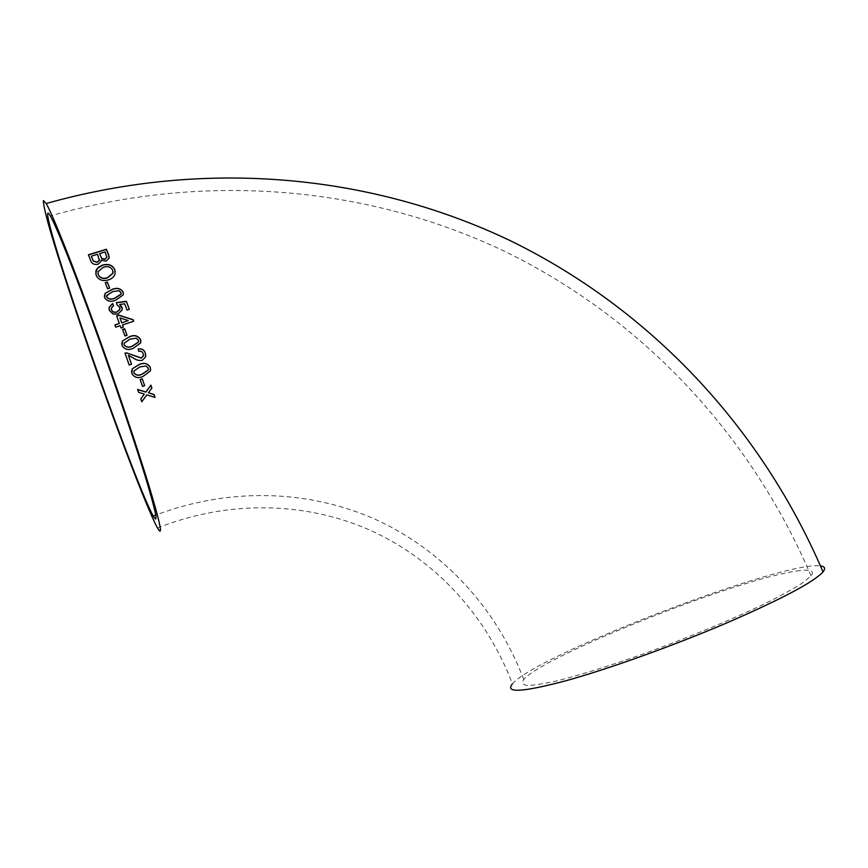 <?xml version="1.0" encoding="UTF-8"?>
<svg xmlns="http://www.w3.org/2000/svg" width="868" height="868" viewBox="0 0 868 868"><rect width="100%" height="100%" fill="white"/><g stroke="black" fill="none" stroke-linecap="round" stroke-linejoin="round"><path stroke-width="0.65" stroke-dasharray="4.34 3.25" d="M157.488 527.972C227.85 500.055 304.744 501.422 369.844 530.077C434.716 559.274 486.351 614.913 512.424 683.865C536.055 655.286 782.155 560.663 820.466 565.925M796.412 571.079C810.159 569.039 815.03 570.645 811.059 575.885L803.084 582.569C794.372 588.233 782.307 594.949 766.867 602.707C733.558 618.895 686.707 638.316 641.647 654.526C607.654 666.483 579.303 675.282 556.594 680.924C543.357 683.886 533.505 685.394 527.039 685.46C522.59 684.722 521.494 682.736 523.751 679.503C543.476 655.785 736.151 579.347 796.412 571.079M144.294 394.224L138.587 392.466L137.654 389.602M151.857 388.061L148.385 392.889M154.981 397.392L146.833 394.994L141.766 401.884L140.822 398.944M106.916 256.906L105.18 252.132L99.657 253.825M109.184 256.917L109.086 258.414L105.972 261.366L101.187 260.291L101.057 261.626L97.997 264.49C94.015 265.109 91.552 263.785 90.63 260.519L88.471 254.932M99.375 259.434L97.574 254.465L91.335 256.385M115.249 271.803L115.053 274.158C114.044 277.087 111.809 279.073 108.359 280.125C102.565 281.666 98.518 280.125 96.196 275.525L95.73 273.594M112.981 271.673L112.688 270.393C110.8 266.986 107.643 266.02 103.205 267.507L98.138 271.879L98.019 273.68M107.556 288.773L105.343 282.914M109.672 288.284L107.578 288.946M123.408 293.525L123.278 295.033L115.878 300.285C111.028 302.411 107.285 301.619 104.67 297.908L104.334 296.487M121.14 293.373L118.905 290.878L112.699 291.789L106.612 296.444M127.01 310.093L124.699 303.995L119.675 304.657M117.939 314.021L113.198 314.259L109.401 310.657L109.021 308.997M122.301 308.574L122.16 310.158L117.961 314.183M113.567 305.688L111.288 308.965M119.675 307.185L116.985 304.994L116.399 302.585M119.947 308.444L119.686 307.359M129.289 309.355L127.021 310.267M133.65 321.279L122.518 325.088M119.372 323.623L116.67 316.082M114.912 324.914L115.737 327.312L120.185 325.858L120.999 328.093L123.278 327.182M128.269 320.715L119.958 318.057M124.927 335.97L122.562 329.428M126.988 335.298L124.938 336.133M140.876 341.482L140.692 343.012L133.346 348.426C128.507 350.661 124.753 349.771 122.095 345.746L121.726 344.043M138.598 341.178L136.33 338.336L130.102 339.258L124.124 343.337L124.015 344.129M143.198 353.71L143.209 353.862C142.428 351.779 140.941 350.998 138.75 351.529L138.164 348.979M143.459 355.12L143.209 353.862M142.265 360.339L142.265 360.48C138.913 360.969 135.842 360.122 133.054 357.941L128.41 355.468M145.759 355.522L145.553 357.106L142.265 360.48M131.524 364.376L129.191 365.157L125.057 353.265M150.631 369.562L150.414 371.048L143.122 376.506C138.229 378.774 134.486 377.84 131.903 373.717L131.524 371.775M148.352 369.15L146.084 366.133L139.878 367.055L133.932 371.178L133.824 372.003M144.598 385.717L142.547 386.564L140.225 379.631M811.059 575.885C750.332 433.642 642.049 318.795 506.402 252.176C370.235 186.848 207.647 171.17 50.322 215.937M523.751 679.503C496.572 608.142 443.244 550.475 376.18 519.737C308.878 489.574 229.217 487.187 155.752 515.104"/><path stroke-width="1.3" d="M133.705 321.258L133.14 319.706L118.949 315.171L116.616 315.93L119.361 323.46L114.912 324.914L115.726 327.149L120.175 325.695L120.977 327.93L123.321 327.16L122.507 324.925L133.705 321.258M95.751 328.625C116.312 385.479 137.209 447.313 148.96 485.722C160.504 524.022 163.336 538.106 157.488 527.972C146.822 508.713 113.545 420.741 85.259 338.607C69.201 291.876 55.335 248.975 47.881 222.436C44.756 210.718 43.259 203.427 43.4 200.573L46.188 203.524C52.59 214.407 72.445 264.1 95.751 328.625M820.466 565.925C824.904 566.479 825.75 568.464 823.016 571.86C814.151 581.766 783.034 598.377 729.652 621.683C675.705 644.881 609.748 668.588 566.327 680.631C522.569 692.263 504.601 693.337 512.424 683.865M142.276 378.784L140.182 379.5L142.547 386.423L144.631 385.707L142.276 378.784L144.598 385.717M132.218 368.867L131.893 373.576C134.475 377.699 138.218 378.632 143.122 376.376L150.414 370.907L150.273 367.327C147.679 363.225 143.947 362.303 139.054 364.56L132.218 368.867L139.054 364.712C143.914 362.444 147.658 363.366 150.273 367.468L150.631 369.562M126.717 352.831L125.003 353.124L129.18 365.016L131.513 364.224L128.399 355.327L133.043 357.8C135.842 359.981 138.913 360.828 142.265 360.339L145.553 356.954L145.314 353.048C144.099 349.695 141.712 348.339 138.164 348.979L138.739 351.377C140.909 350.835 142.395 351.616 143.198 353.71L143.328 356.01L141.43 358.007L126.728 352.972L141.43 358.159L143.459 355.12M122.421 341.026L122.073 345.594C124.732 349.609 128.486 350.498 133.346 348.274L140.692 342.86L140.518 339.464C137.86 335.482 134.117 334.603 129.267 336.827L122.421 341.026L129.278 336.979C134.095 334.755 137.838 335.634 140.518 339.616L140.876 341.482M124.927 335.97L127.032 335.276L124.666 328.733L122.562 329.428L124.927 335.97M127.01 310.093L129.332 309.344L126.359 301.315L116.399 302.585L116.963 304.82L119.675 307.185L119.86 309.355L116.996 311.872C114.457 312.686 112.623 312.003 111.495 309.811L111.354 307.966L113.621 305.655L112.58 303.572L109.129 307.229L109.379 310.484L113.187 314.097L117.939 314.021L122.149 309.984L121.997 307.109L119.665 304.484L124.688 303.822L127.01 310.093M105.028 293.471L104.648 297.724C107.263 301.435 111.006 302.238 115.856 300.111L123.267 294.86L123.061 291.854C120.457 288.187 116.724 287.406 111.874 289.511L105.028 293.471L111.896 289.695C116.713 287.579 120.435 288.36 123.072 292.028L123.408 293.525M107.556 288.773L109.661 288.1L107.372 282.089L105.278 282.751L107.556 288.773M102.37 265.141L98.724 266.997L96.576 269.384L95.881 271.076L96.174 275.33C98.453 279.93 102.511 281.46 108.337 279.941C111.777 278.899 114.012 276.914 115.032 273.973L114.75 269.536C112.395 264.968 108.261 263.503 102.37 265.141L102.391 265.326C108.261 263.677 112.384 265.141 114.76 269.731L115.249 271.803M101.165 260.096L105.95 261.17L109.064 258.23L108.63 254.769L106.395 249.246L88.406 254.758L90.608 260.335C91.52 263.59 93.972 264.914 97.975 264.295L101.035 261.442L101.165 260.096M144.294 394.094L140.79 398.857L141.766 401.754L146.833 394.875L155.025 397.403L154.07 394.517L148.385 392.759L151.889 388.018L150.913 385.142L145.857 391.989L137.611 389.461L138.587 392.336L144.294 394.094L140.822 398.944M96.24 331.847C115.184 384.22 134.421 441.15 145.325 476.727C156.045 512.283 158.703 525.39 153.289 516.069C136.96 488.131 58.59 267.018 48.641 220.646C46.839 212.486 47.404 210.913 50.322 215.937C56.279 226.071 74.713 272.226 96.24 331.847M137.654 389.602L145.857 392.119L150.913 385.284L151.857 388.061M148.385 392.759L154.059 394.647L154.981 397.392M99.636 253.63L105.158 251.937L106.851 257.46L104.876 259.109L101.784 258.425L99.657 253.825L101.806 258.621L104.898 259.304L106.916 256.906M88.471 254.932L106.417 249.441L109.184 256.917M91.314 256.19L97.552 254.27L99.31 260.248L97.173 262.147L93.299 260.975L91.335 256.385L93.321 261.17L97.194 262.331L99.332 260.443L99.375 259.434M95.73 273.594L97.314 268.548L102.391 265.326M98.019 273.68L98.29 274.852C100.113 278.194 103.194 279.203 107.513 277.869L112.829 273.42L112.981 271.673M98.268 274.668L98.117 271.695L103.183 267.322C107.61 265.825 110.768 266.791 112.666 270.198L112.818 273.236L107.491 277.684C103.194 279.019 100.113 278.02 98.268 274.668L98.29 274.852M105.343 282.914L107.393 282.274L109.618 288.122M104.334 296.487L105.05 293.655M106.612 296.444L106.775 297.236C108.934 299.493 111.701 299.807 115.086 298.147L121.064 294.263L121.14 293.373M112.677 291.605L118.894 290.693L120.967 292.494L121.053 294.078L115.064 297.974C111.69 299.634 108.923 299.319 106.753 297.051L106.666 295.543L112.677 291.605M119.665 304.484L122.301 308.574M112.58 303.572L113.567 305.688M109.021 308.997L109.151 307.402L112.601 303.746M111.495 309.811L111.505 309.984C112.634 312.165 114.468 312.86 117.017 312.035L119.871 309.529L119.947 308.444M111.288 308.965L111.505 309.984M116.442 302.758L126.37 301.489L129.289 309.355M116.67 316.082L118.97 315.334L133.14 319.869L133.65 321.279M114.967 325.066L119.361 323.46M122.507 324.925L123.278 327.182M121.704 322.701L119.947 317.894L121.715 322.863L128.258 320.552L121.715 322.863M119.947 317.894L128.258 320.552M122.616 329.569L124.677 328.896L126.988 335.298M121.726 344.043L122.431 341.178M124.015 344.129L124.2 345.052C126.381 347.504 129.158 347.862 132.544 346.126L138.489 342.101L138.598 341.178M130.091 339.095L136.319 338.184L138.413 340.137L138.489 341.949L132.533 345.974C129.169 347.721 126.381 347.363 124.189 344.9L124.113 343.175L130.091 339.095M145.314 353.048L145.759 355.522M138.196 349.131C141.712 348.491 144.088 349.847 145.314 353.2M128.399 355.327L131.48 364.245M125.057 353.265L126.728 352.972M131.524 371.775L132.229 369.009M133.824 372.003L133.998 373.001C136.146 375.54 138.923 375.92 142.319 374.141L148.233 370.072L148.352 369.15M139.878 366.914L146.084 365.992L148.168 368.01L148.233 369.931L142.319 373.999C138.913 375.779 136.135 375.399 133.998 372.86L133.932 371.037L139.878 366.914M140.225 379.631L142.276 378.925M46.188 203.524C206.996 158.28 372.925 174.62 511.881 241.445C650.306 309.572 760.835 426.741 823.016 571.86M155.752 515.104L153.289 516.069"/></g></svg>
